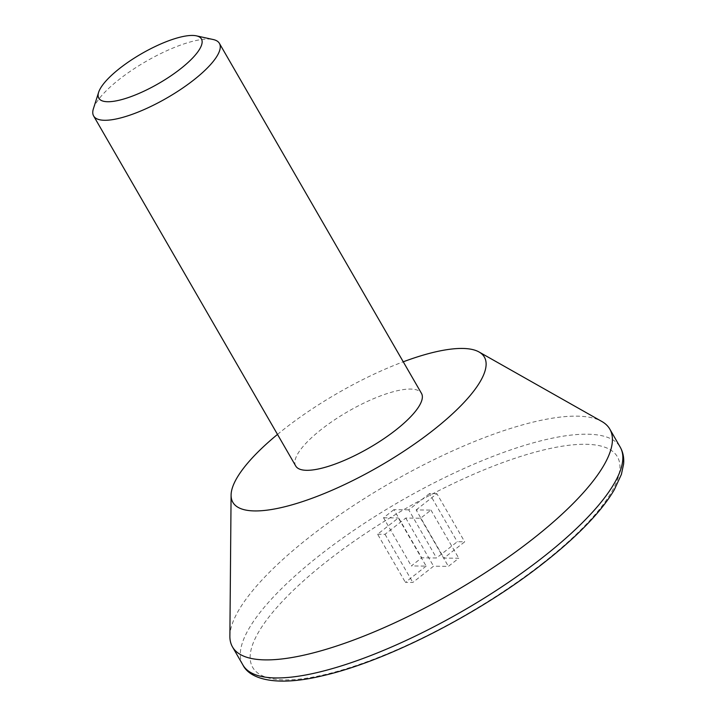 <?xml version="1.0" encoding="UTF-8"?>
<svg xmlns="http://www.w3.org/2000/svg" width="717" height="717" viewBox="0 0 717 717"><rect width="100%" height="100%" fill="white"/><g stroke="black" fill="none" stroke-linecap="round" stroke-linejoin="round"><path stroke-width="0.54" stroke-dasharray="3.58 2.69" d="M93.398 108.742A72.614 21.053 150 0 1 145.99 61.429A72.614 21.053 150 0 1 213.263 39.543M426.158 566.107L405.401 582.356L412.822 582.446L433.57 566.197L448.394 566.376L458.772 558.247L443.94 558.077L464.697 541.828L457.276 541.738L436.528 557.987L421.704 557.808L411.325 565.937L426.158 566.107L398.356 517.961L377.608 534.21L405.401 582.356M229.879 636.176A217.834 63.15 150 0 1 389.573 483.33A217.834 63.15 150 0 1 601.796 421.453M277.488 434.421A145.228 42.106 150 0 1 403.259 361.807M295.727 465.996A72.614 21.053 150 0 1 348.077 411.459A72.614 21.053 150 0 1 421.488 393.382M377.608 534.21L385.02 534.299L405.768 518.05L420.601 518.23L430.971 510.101L416.147 509.93L443.94 558.077M416.147 509.93L436.895 493.681L464.697 541.828M436.895 493.681L429.483 493.592L457.276 541.738M429.483 493.592L408.735 509.841L436.528 557.987M408.735 509.841L393.902 509.662L421.704 557.808M393.902 509.662L383.532 517.791L411.325 565.937M383.532 517.791L398.356 517.961M385.02 534.299L412.822 582.446M405.768 518.05L433.57 566.197M420.601 518.23L448.394 566.376M430.971 510.101L458.772 558.247M542.545 563.356A210.574 61.044 150 0 1 251.013 663.485A210.574 61.044 150 0 1 511.579 459.436A210.574 61.044 150 0 1 542.545 563.356M242.92 664.991A217.834 63.15 150 0 1 399.996 501.38A217.834 63.15 150 0 1 620.223 447.157"/><path stroke-width="1.08" d="M180.37 68.949A59.251 17.181 150 0 1 123.1 99.206A59.251 17.181 150 0 1 98.623 92.314A59.251 17.181 150 0 1 141.536 53.712A59.251 17.181 150 0 1 196.422 35.85A59.251 17.181 150 0 1 180.37 68.949M196.422 35.85L213.263 39.543A72.614 21.053 150 0 1 219.402 43.361A72.614 21.053 150 0 1 193.59 80.098A72.614 21.053 150 0 1 93.631 115.966A72.614 21.053 150 0 1 93.398 108.742L98.623 92.314M403.259 361.807A145.228 42.106 150 0 1 479.037 351.975L601.796 421.453A217.834 63.15 150 0 1 609.8 429.098A217.834 63.15 150 0 1 532.355 539.327A217.834 63.15 150 0 1 232.496 646.94A217.834 63.15 150 0 1 229.879 636.176L231.089 495.133A145.228 42.106 150 0 1 277.488 434.421M479.037 351.975A145.228 42.106 150 0 1 432.745 430.567A145.228 42.106 150 0 1 300.082 502.393A145.228 42.106 150 0 1 231.089 495.133M219.402 43.361L421.488 393.382A72.614 21.053 150 0 1 395.676 430.128A72.614 21.053 150 0 1 295.727 465.996L93.631 115.966M542.778 557.387A217.834 63.15 150 0 1 242.92 664.991C249.857 679.232 276.26 686.994 322.847 675.701C386.338 661.325 479.628 613.618 543.549 563.06C563.562 547.376 580.214 532.157 593.515 517.405C602.289 507.654 609.217 498.423 614.317 489.711L621.397 474.394L623.602 464.042C624.184 457.849 623.055 452.221 620.223 447.157A217.834 63.15 150 0 1 542.778 557.387M620.223 447.157L609.8 429.098M242.92 664.991L232.496 646.94"/></g></svg>
